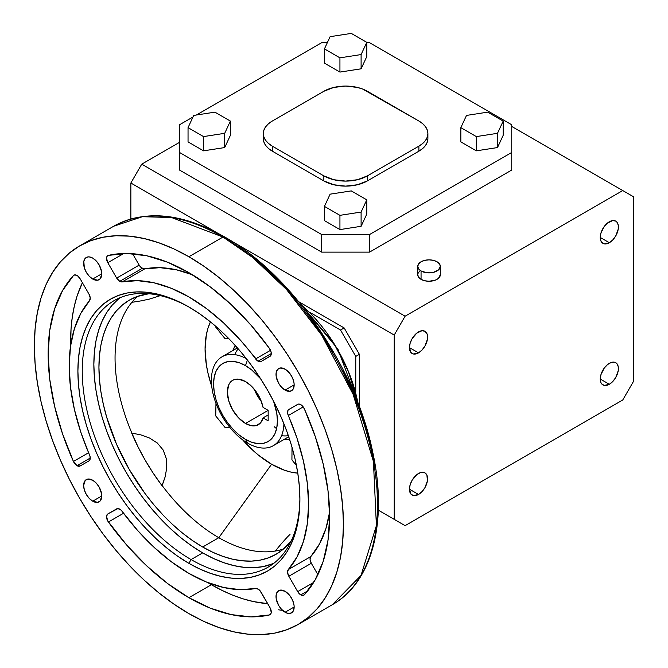 <?xml version="1.0" encoding="UTF-8"?>
<svg xmlns="http://www.w3.org/2000/svg" width="668" height="668" viewBox="0 0 668 668"><rect width="100%" height="100%" fill="white"/><g stroke="black" fill="none" stroke-linecap="round" stroke-linejoin="round"><path stroke-width="1" d="M131.872 302.328L131.872 302.328A146.718 84.711 -120 0 0 131.872 433.115L131.713 433.206A146.718 84.711 -120 0 0 162.015 485.678L162.165 485.586A146.718 84.711 -120 0 0 218.803 537.707L202.68 547.009A146.718 84.711 60 0 1 106.83 417.717A146.718 84.711 60 0 1 129.325 300.149A146.718 84.711 60 0 1 148.872 293.72L136.865 296.609L129.325 300.149L122.486 304.917L116.424 310.854L111.189 317.918L106.83 326.034L103.406 335.119L100.926 345.097L99.432 355.86L98.939 367.316L99.432 379.349L100.926 391.84L103.406 404.674L106.83 417.717L116.424 443.97L129.325 469.571L145.048 493.543L153.774 504.632L162.984 514.97L172.569 524.463L182.439 533.022L192.518 540.562L202.68 547.009L218.803 537.707A146.718 84.711 60 0 1 162.165 485.586L165.138 476.919L166.741 467.876L166.332 458.699L163.192 450.048L157.272 442.984L149.532 438.033L140.89 434.885L131.872 433.115A146.718 84.711 60 0 1 131.872 302.328L140.864 300.901L131.872 302.328M160.345 295.623L149.498 299.072L140.864 300.901M189.996 307.639A153.907 88.861 -120 0 0 82.248 371.709A153.907 88.861 -120 0 0 191.073 559.575L188.902 563.349A156.98 90.631 60 0 1 77.897 371.082A156.98 90.631 60 0 1 188.902 306.996L178.022 301.335L167.242 296.959L156.679 293.912L146.417 292.225L136.573 291.924L127.229 292.993L118.478 295.431L110.404 299.222L103.089 304.316L96.601 310.678L91.007 318.235L86.347 326.911L82.673 336.639L80.026 347.31L78.432 358.833L77.897 371.082L78.432 383.958L80.026 397.326L82.673 411.054L86.347 425.015L91.007 439.076L96.601 453.096L103.089 466.949L110.404 480.492L118.478 493.594L127.229 506.144L136.573 518.001L146.417 529.064L156.679 539.226L167.242 548.378L178.022 556.452L188.902 563.349L199.782 569.011L210.554 573.386L221.125 576.434L231.379 578.112L241.223 578.421L250.567 577.352L259.318 574.906L267.392 571.123L274.707 566.021L281.195 559.667L286.797 552.11L291.448 543.435L295.122 533.707L297.769 523.036L299.364 511.513L299.899 499.255L299.364 486.387L297.769 473.019L295.122 459.292L291.448 445.331L286.797 431.269L281.195 417.249L274.707 403.397L267.392 389.853L259.318 376.744L250.567 364.202L241.223 352.345L231.379 341.281L221.125 331.119L210.554 321.959L199.782 313.893L188.902 306.996A156.98 90.631 60 0 1 299.899 499.255A156.98 90.631 60 0 1 188.902 563.349L191.073 559.575A153.907 88.861 60 0 1 90.531 423.955A153.907 88.861 60 0 1 114.128 300.633A153.907 88.861 60 0 1 189.996 307.639M301.519 305.109L333.908 343.394L348.354 371.366L357.848 402.679A109.16 63.026 -120 0 0 301.519 305.109M274.172 426.693L276.602 428.697M278.514 609.817L282.506 610.327M298.17 624.438L332.272 604.749C372.326 582.321 387.883 521.766 372.811 452.553C355.81 367.467 292.075 274.673 224.54 236.889A3.081 1.779 120 0 0 222.995 237.048L252.688 257.506L286.438 289.403L321.675 335.136L353.113 394.337L373.42 461.446L376.401 525.624L361.037 575.399L332.272 604.749A218.545 126.177 -120 0 0 365.763 429.624A218.545 126.177 -120 0 0 222.995 237.048L188.902 256.729A218.545 126.177 60 0 1 331.67 449.313A218.545 126.177 60 0 1 298.17 624.438A218.545 126.177 60 0 1 188.902 613.616L173.755 604.006L158.75 592.775L144.037 580.033L129.759 565.888L116.048 550.482L103.047 533.974L90.865 516.506L79.626 498.261L69.439 479.407L60.412 460.127L52.613 440.604L46.125 421.032L41.024 401.593L37.333 382.48L35.112 363.876L34.369 345.957L35.112 328.89L37.333 312.858L41.024 297.995L46.125 284.459L52.613 272.369L60.412 261.856L69.439 253.005L79.626 245.907L90.865 240.639L103.047 237.24L116.048 235.746L129.759 236.171L144.037 238.518L158.75 242.751L173.755 248.847L188.902 256.729L204.049 266.34L219.046 277.562L233.758 290.313L248.037 304.458L261.747 319.863L274.748 336.371L286.931 353.84L298.17 372.084L308.357 390.939L317.392 410.219L325.182 429.741L331.67 449.313L336.781 468.752L340.463 487.865L342.684 506.469L343.435 524.388L342.684 541.456L340.463 557.488L336.781 572.351L331.67 585.886L325.182 597.969L317.392 608.49L308.357 617.341L298.17 624.438L286.931 629.707L274.748 633.105L261.747 634.6L248.037 634.174L233.758 631.828L219.046 627.586L204.049 621.499L188.902 613.616A218.545 126.177 60 0 1 46.125 421.032A218.545 126.177 60 0 1 79.626 245.907A218.545 126.177 60 0 1 188.902 256.729L222.995 237.048A218.545 126.177 -120 0 0 113.727 226.218L142.384 216.708L171.484 217.509L222.995 237.048A3.081 1.779 -60 0 1 224.54 236.889A3.081 1.779 -60 0 1 225.174 238.301M283.917 423.762A51.302 29.617 60 0 1 273.312 445.673A51.302 29.617 60 0 1 247.661 443.135A51.302 29.617 -120 0 0 283.917 423.762M288.351 435.653A51.302 29.617 60 0 1 281.579 435.686M254.308 389.285A25.651 14.813 -120 0 0 261.338 401.468L257.33 395.665L254.308 389.285M245.49 423.445A25.651 14.813 60 0 1 228.732 400.842A25.651 14.813 60 0 1 232.664 380.284A25.651 14.813 60 0 1 245.49 381.553L251.36 386.071L256.596 392.358L260.637 399.731L263.05 407.405L268.16 410.352L245.49 423.445L268.16 410.352L268.16 420.823L263.05 417.876A25.651 14.813 60 0 1 258.316 424.714A25.651 14.813 60 0 1 245.49 423.445L238.551 417.842L232.664 409.901L228.732 400.842L227.354 392.032L228.732 384.81L230.41 382.154L232.664 380.284L235.412 379.265L238.551 379.14L245.49 381.553A25.651 14.813 60 0 1 263.05 407.405L268.16 410.352L268.16 420.823L263.05 417.876L260.637 422.76L256.596 425.474L251.36 425.708L245.49 423.445M268.16 414.928L263.05 417.876L268.16 414.928M247.427 360.052L245.49 365.638A45.148 26.069 60 0 1 260.695 378.873L251.719 369.947L245.49 365.638L247.427 360.052M245.49 439.36L247.661 443.135L245.49 439.36A45.148 26.069 60 0 1 213.568 384.067A45.148 26.069 60 0 1 245.49 365.638L239.261 362.749L233.274 361.396L227.755 361.613L222.912 363.4L218.945 366.699L215.998 371.366L214.177 377.236L213.568 384.067L214.177 391.615L215.998 399.581L218.945 407.655L222.912 415.529L227.755 422.911L233.274 429.499L239.261 435.06L245.49 439.36L251.719 442.249L257.706 443.61L263.225 443.385L268.06 441.598L272.035 438.3L274.982 433.632L276.794 427.77L277.412 420.932L276.794 413.383L273.554 401.142A45.148 26.069 60 0 1 245.49 439.36M289.703 439.711A56.429 32.582 60 0 1 284.05 439.477L289.703 439.711M92.71 279.04A12.826 7.406 60 0 1 84.327 267.734A12.826 7.406 60 0 1 86.297 257.464A12.826 7.406 60 0 1 92.71 258.099L89.236 256.888L87.667 256.955L85.17 258.399L83.817 261.388L84.327 267.734L86.297 272.268L89.236 276.235L92.71 279.04L97.745 280.184L100.25 278.74L101.778 273.805L92.71 279.04L101.778 273.805L101.603 271.659L99.123 264.862L96.175 260.896L92.71 258.099A12.826 7.406 60 0 1 101.085 269.396A12.826 7.406 60 0 1 99.123 279.675A12.826 7.406 60 0 1 92.71 279.04M92.71 501.184A12.826 7.406 60 0 1 84.327 489.878A12.826 7.406 60 0 1 86.297 479.599A12.826 7.406 60 0 1 92.71 480.234L87.667 479.09L85.17 480.534L83.642 485.469L84.327 489.878L86.297 494.412L89.236 498.378L92.71 501.184L97.745 502.328L100.25 500.883L101.778 495.948L92.71 501.184L101.778 495.948L101.603 493.802L99.123 487.005L96.175 483.039L92.71 480.234A12.826 7.406 60 0 1 101.085 491.539A12.826 7.406 60 0 1 99.123 501.818A12.826 7.406 60 0 1 92.71 501.184M285.086 612.247A12.826 7.406 60 0 1 276.711 600.95A12.826 7.406 60 0 1 278.673 590.671A12.826 7.406 60 0 1 285.086 591.305L280.051 590.161L277.546 591.606L276.193 594.595L276.193 598.687L278.673 605.484L281.62 609.45L286.856 613.074L290.129 613.391L292.626 611.946L293.469 610.619L294.154 607.012L285.086 612.247L294.154 607.012L293.987 604.866L292.626 600.315L290.129 595.981L285.086 591.305A12.826 7.406 60 0 1 293.469 602.611A12.826 7.406 60 0 1 291.498 612.882A12.826 7.406 60 0 1 285.086 612.247M285.086 390.112A12.826 7.406 60 0 1 276.711 378.806A12.826 7.406 60 0 1 278.673 368.527A12.826 7.406 60 0 1 285.086 369.162L280.051 368.018L277.546 369.462L276.193 372.46L276.193 376.543L278.673 383.34L281.62 387.306L285.086 390.112L290.129 391.256L292.626 389.811L293.469 388.484L294.154 384.868L285.086 390.112L294.154 384.868L293.987 382.731L292.626 378.171L290.129 373.838L285.086 369.162A12.826 7.406 60 0 1 293.469 380.468A12.826 7.406 60 0 1 291.498 390.747A12.826 7.406 60 0 1 285.086 390.112M142.242 268.352A6.154 3.557 -120 0 0 144.672 268.895L122.177 281.888A6.154 3.557 60 0 1 119.756 281.337L142.242 268.352L119.756 281.337L122.177 281.888L137.541 280.66L154.024 282.806L171.267 288.275L188.902 296.943L206.529 308.624L223.772 323.07L240.255 339.962L258.048 361.179L271.275 353.547L258.048 361.179L261.121 361.488A6.154 3.557 60 0 1 258.048 361.179A6.154 3.557 60 0 1 255.619 358.925L270.532 350.316L255.619 358.925A169.296 97.745 60 0 0 122.177 281.888L144.672 268.895L141.391 267.768L139.161 265.104A6.154 3.557 -120 0 0 142.242 268.352M77.02 465.696L90.247 458.056L77.02 465.696L80.102 465.997A6.154 3.557 60 0 1 77.02 465.696A6.154 3.557 60 0 1 73.447 461.479L77.02 465.696M188.902 573.403A169.296 97.745 60 0 1 122.177 511.421L120.816 509.935L117.894 508.573L107.798 513.984L106.563 516.172L107.673 520.865L126.828 545.205L146.701 565.854L167.551 583.49L188.902 597.693L211.389 584.709A199.047 114.921 -120 0 0 267.701 603.647L253.581 601.592L243.252 598.887L232.731 595.155L222.093 590.42L211.389 584.709L188.902 597.693L210.245 608.139L231.095 614.585L250.968 616.873L269.404 614.961A199.047 114.921 60 0 1 188.902 597.693A199.047 114.921 60 0 1 108.391 522L123.547 513.249L108.391 522A6.154 3.557 60 0 1 107.798 513.984L116.675 508.857A6.154 3.557 60 0 1 122.177 511.421L137.541 530.384L154.024 547.276L171.267 561.713L188.902 573.403L206.529 582.07L223.772 587.539L240.255 589.685L255.619 588.458A169.296 97.745 60 0 1 188.902 573.403M270.49 614.343L269.404 614.961L270.682 614.101L271.25 612.347L269.997 607.63L259.902 590.562L258.466 589.276L255.619 588.458A6.154 3.557 60 0 1 261.121 592.257L269.997 607.63A6.154 3.557 60 0 1 269.997 614.735A6.154 3.557 60 0 1 269.404 614.961L270.49 614.343M300.775 594.879L307.748 590.854L300.775 594.879L302.788 595.472L304.349 594.787A6.154 3.557 60 0 1 303.856 595.188A6.154 3.557 60 0 1 300.775 594.879A6.154 3.557 60 0 1 297.703 591.631L300.775 594.879M120.148 297.661A153.907 88.861 -120 0 0 103.782 422.552A153.907 88.861 -120 0 0 202.68 552.879L191.073 559.575L202.68 552.879L192.017 546.115L181.454 538.208L171.091 529.223L161.038 519.27L151.386 508.423L142.226 496.792L133.642 484.492L125.734 471.641L118.562 458.365L112.199 444.788L106.705 431.035L102.137 417.258L98.547 403.564L95.95 390.104L94.38 377.002L93.854 364.386L94.38 352.37L95.95 341.072L98.547 330.61L102.137 321.074L106.705 312.566L112.199 305.159L118.562 298.93M137.742 296.3A146.718 84.711 -120 0 0 131.713 302.42M210.445 321.876A94.088 54.317 -120 0 0 211.748 386.396L207.94 372.961L206.354 364.736L205.076 349.013L206.354 334.76L207.94 328.364L210.445 321.876M242.567 439.769A94.088 54.317 -120 0 0 271.609 464.243L218.803 537.707L271.609 464.243L258.625 455.275L252.295 449.781L242.567 439.769M149.498 299.072L160.504 295.557M440.329 266.365L439.469 263.877L437.022 261.756L433.357 260.345L429.04 259.852L424.723 260.345L421.057 261.756L418.611 263.877L417.759 266.365A11.289 6.513 180 0 1 424.723 260.345A11.289 6.513 180 0 1 437.022 261.756A11.289 6.513 180 0 1 440.329 266.365L438.425 269.989L433.357 272.385L426.844 272.761L421.057 270.974A11.289 6.513 180 0 1 417.759 266.365L418.611 268.862L421.057 270.974L421.057 279.349A11.289 6.513 0 0 1 417.759 274.748L418.611 277.237L421.057 279.349A11.289 6.513 0 0 0 433.357 280.76A11.289 6.513 0 0 0 440.329 274.748L440.329 266.365A11.289 6.513 180 0 1 433.357 272.385A11.289 6.513 180 0 1 421.057 270.974L421.057 279.349L424.723 280.76L429.04 281.261L435.311 280.159L438.425 278.364L440.329 274.748M418.519 352.863L409.451 347.627L410.979 352.562L413.484 354.007L418.519 352.863L421.992 350.065L424.931 346.091L427.42 339.302L427.42 335.211L426.902 333.549L424.931 331.286A12.826 7.406 -60 0 1 426.902 341.565A12.826 7.406 -60 0 1 418.519 352.863A12.826 7.406 -60 0 1 412.106 353.497A12.826 7.406 -60 0 1 410.144 343.218A12.826 7.406 -60 0 1 418.519 331.921A12.826 7.406 -60 0 1 424.931 331.286L421.992 330.71L416.748 333.14L412.106 338.693L410.144 343.218L409.451 347.627L418.519 352.863M609.333 242.701L600.265 237.466L600.95 241.073L601.793 242.4L604.289 243.845L609.333 242.701L612.798 239.904L615.746 235.929L618.226 229.141L618.226 225.049L616.873 222.06L615.746 221.125A12.826 7.406 -60 0 1 617.708 231.404A12.826 7.406 -60 0 1 609.333 242.701A12.826 7.406 -60 0 1 602.92 243.336A12.826 7.406 -60 0 1 600.95 233.057A12.826 7.406 -60 0 1 609.333 221.759A12.826 7.406 -60 0 1 615.746 221.125L612.798 220.549L607.563 222.978L604.289 226.435L600.95 233.057L600.265 237.466L609.333 242.701M609.333 384.284L600.265 379.048L600.95 382.655L601.793 383.983L604.289 385.428L609.333 384.284L612.798 381.478L615.746 377.512L618.226 370.715L618.226 366.632L616.873 363.634L615.746 362.699A12.826 7.406 -60 0 1 617.708 372.978A12.826 7.406 -60 0 1 609.333 384.284A12.826 7.406 -60 0 1 602.92 384.918A12.826 7.406 -60 0 1 600.95 374.639A12.826 7.406 -60 0 1 609.333 363.334A12.826 7.406 -60 0 1 615.746 362.699L614.368 362.19L611.103 362.515L607.563 364.561L604.289 368.01L600.95 374.639L600.265 379.048L609.333 384.284M418.519 494.445L409.451 489.21L410.979 494.145L413.484 495.589L418.519 494.445L421.992 491.64L424.931 487.673L427.42 480.876L426.902 475.123L424.931 472.86A12.826 7.406 -60 0 1 426.902 483.139A12.826 7.406 -60 0 1 418.519 494.445A12.826 7.406 -60 0 1 412.106 495.08A12.826 7.406 -60 0 1 410.144 484.801A12.826 7.406 -60 0 1 418.519 473.503A12.826 7.406 -60 0 1 424.931 472.86L421.992 472.293L420.289 472.677L416.748 474.723L412.106 480.267L410.144 484.801L409.451 489.21L418.519 494.445M297.786 473.161L290.922 472.084L284.585 470.264L271.609 464.243A94.088 54.317 -120 0 0 297.786 473.161M355.768 392.049L355.768 356.428L340.53 330.034L309.676 312.223L340.53 330.034L344.154 327.938L298.771 301.736L344.154 327.938L340.53 330.034L355.768 356.428L359.392 354.332L344.154 327.938L359.392 354.332L359.392 406.737L359.392 354.332L355.768 356.428L355.768 392.049M394.22 519.37L378.322 510.185L405.1 525.649L378.322 510.185L394.22 519.37L394.22 335.06L394.22 519.37L405.1 525.649L394.22 519.37M130.861 218.97L130.861 183.015L217.133 232.823L130.861 183.015L130.861 218.97M231.938 241.365L394.22 335.06L405.1 316.214L141.741 164.161L179.467 142.384L141.741 164.161L130.861 183.015L141.741 164.161L405.1 316.214L622.751 190.555L405.1 316.214L394.22 335.06L231.938 241.365M633.631 381.136L633.631 196.835L633.631 381.136L622.751 399.99L405.1 525.649L622.751 399.99L633.631 381.136M179.467 124.791L192.994 116.983L179.467 124.791L179.467 152.438L179.467 124.791M196.417 115.005L321.667 42.694L327.32 42.694L321.667 42.694L196.417 115.005M366.782 42.694L369.546 42.694L511.746 124.791L511.746 152.438L369.546 234.535L321.667 234.535L179.467 152.438L179.467 170.031L321.667 252.128L369.546 252.128L511.746 170.031L369.546 252.128L321.667 252.128L179.467 170.031L179.467 152.438L321.667 234.535L321.667 252.128L321.667 234.535L369.546 234.535L369.546 252.128L369.546 234.535L511.746 152.438L511.746 170.031L511.746 124.791L369.546 42.694L366.782 42.694M188.042 141.883L203.54 150.834L224.707 147.561L230.385 135.337L230.385 121.092L214.887 112.149L193.712 115.422L188.042 127.646L188.042 141.883L188.042 127.646L203.54 136.589L203.54 150.834L188.042 141.883M476.334 150.834L497.501 147.561L503.171 135.337L497.501 147.561L476.334 150.834L460.836 141.883L476.334 150.834L476.334 136.589L476.334 150.834M324.439 220.632L339.937 229.583L361.104 226.31L366.782 214.086L361.104 226.31L339.937 229.583L324.439 220.632L324.439 206.395L324.439 220.632M361.104 68.812L366.782 56.588L361.104 68.812L339.937 72.086L361.104 68.812L361.104 54.567L361.104 68.812M324.439 63.143L339.937 72.086L339.937 57.849L361.104 54.567L366.782 42.351L366.782 56.588L366.782 42.351L351.284 33.4L330.109 36.673L324.439 48.898L324.439 63.143L324.439 48.898L339.937 57.849L339.937 72.086L324.439 63.143M263.317 138.61L263.91 142.075L265.664 145.415L268.503 148.488L272.335 151.177L323.846 180.919L333.833 184.769L345.606 186.121L357.388 184.769L367.375 180.919L418.886 151.177L422.71 148.488L425.558 145.415L427.311 142.075L427.896 138.61A30.778 17.769 0 0 1 418.886 151.177L367.375 180.919L367.375 175.893A30.778 17.769 180 0 1 323.846 175.893L323.846 180.919L272.335 151.177L272.335 146.15A30.778 17.769 180 0 1 263.317 133.583A30.778 17.769 180 0 1 272.335 121.017L268.503 123.714L265.664 126.786L263.91 130.118L263.317 133.583L263.91 137.049L265.664 140.389L268.503 143.461L272.335 146.15L323.846 175.893L323.846 180.919A30.778 17.769 0 0 0 367.375 180.919L367.375 175.893L418.886 146.15L418.886 151.177L418.886 146.15L422.71 143.461L425.558 140.389L427.311 137.049L427.896 133.583A30.778 17.769 180 0 1 418.886 146.15L367.375 175.893L357.388 179.742L345.606 181.095L333.833 179.742L323.846 175.893L272.335 146.15L272.335 151.177A30.778 17.769 0 0 1 263.317 138.61L263.317 133.583M511.746 126.469L633.631 196.835L511.746 126.469M419.654 271.124L417.976 273.471M351.284 190.898L330.109 194.171L324.439 206.395L339.937 215.338L339.937 229.583L339.937 215.338L361.104 212.065L361.104 226.31L361.104 212.065L366.782 199.841L366.782 214.086L366.782 199.841L351.284 190.898L366.782 199.841L361.104 212.065L339.937 215.338L324.439 206.395L330.109 194.171L351.284 190.898M460.836 141.883L460.836 127.646L476.334 136.589L497.501 133.316L497.501 147.561L497.501 133.316L503.171 121.092L503.171 135.337L503.171 121.092L487.673 112.149L466.506 115.422L460.836 127.646L460.836 141.883M460.836 127.646L466.506 115.422L487.673 112.149L503.171 121.092L497.501 133.316L476.334 136.589L460.836 127.646M339.937 57.849L324.439 48.898L330.109 36.673L351.284 33.4L366.782 42.351L361.104 54.567L339.937 57.849M203.54 150.834L203.54 136.589L224.707 133.316L224.707 147.561L203.54 150.834M224.707 147.561L224.707 133.316L230.385 121.092L230.385 135.337L224.707 147.561M230.385 121.092L214.887 112.149L193.712 115.422L188.042 127.646L203.54 136.589L224.707 133.316L230.385 121.092M418.886 121.017A30.778 17.769 180 0 1 427.896 133.583L427.311 130.118L425.558 126.786L422.71 123.714L418.886 121.017L362.707 89.069L357.388 87.424L345.606 86.072L333.833 87.424L323.846 91.282A30.778 17.769 180 0 1 367.375 91.282L418.886 121.017M323.846 91.282L272.335 121.017L323.846 91.282M275.274 551.067L281.178 543.894L275.433 550.983A146.718 84.711 60 0 1 218.803 537.707A146.718 84.711 -120 0 0 275.433 550.983L275.274 551.067A146.718 84.711 -120 0 0 283.591 548.921M290.029 534.375L287.09 537.322L290.029 534.375M291.382 540.562A146.718 84.711 60 0 1 276.043 554.281A146.718 84.711 60 0 1 202.68 547.009L212.85 552.302L222.92 556.394L232.798 559.241L242.384 560.811L251.585 561.103L260.32 560.101L268.503 557.822L276.043 554.281L282.881 549.514L291.382 540.562M273.613 563.466L263.142 566.606L253.982 567.658L244.329 567.357L234.276 565.704L223.914 562.715L213.351 558.431L202.68 552.879A153.907 88.861 -120 0 0 273.613 563.466M299.899 497.994A153.907 88.861 60 0 1 268.027 567.199A153.907 88.861 60 0 1 191.073 559.575A153.907 88.861 -120 0 0 299.899 497.994M116.675 278.088L119.756 281.337A6.154 3.557 60 0 1 116.675 278.088L139.161 265.104L116.675 278.088L107.798 262.716L116.675 278.088M261.121 361.488L270.59 355.852L271.233 354.174L271.066 351.911L269.404 348.345L250.968 325.141L231.095 304.483L210.245 286.856L188.902 272.653L167.551 262.207L146.701 255.761L126.828 253.473L108.391 255.385L107.114 256.245L106.546 257.998L107.798 262.716A6.154 3.557 60 0 1 107.798 255.61A6.154 3.557 60 0 1 108.391 255.385A199.047 114.921 60 0 1 269.404 348.345A6.154 3.557 60 0 1 269.997 356.361L261.121 361.488M88.969 460.878L89.829 459.968L90.113 456.753L80.77 432.046L74.382 409.325L70.491 387.164L69.188 366.056L70.491 346.458L74.382 328.79L80.77 313.442L89.504 300.75L90.222 297.87L88.969 294.079L80.102 278.715L77.588 275.834L74.841 274.882L73.447 275.55L62.575 290.572L54.626 308.925L49.774 330.201L48.146 353.915L49.774 379.499L54.626 406.369L62.575 433.916L73.447 461.479L88.602 452.737L73.447 461.479A199.047 114.921 60 0 1 73.447 275.55L74.532 274.932L73.447 275.55A6.154 3.557 60 0 1 73.939 275.158A6.154 3.557 60 0 1 80.102 278.715L88.969 294.079A6.154 3.557 60 0 1 89.504 300.75A169.296 97.745 60 0 0 89.504 454.833A6.154 3.557 60 0 1 88.969 460.878L80.102 465.997L88.969 460.878M288.826 409.467L287.966 410.377L287.683 413.592L297.035 438.3L303.414 461.02L307.305 483.173L308.608 504.282L307.305 523.887L303.414 541.556L297.035 556.903L288.292 569.595L287.574 572.468L288.826 576.267L297.703 591.631L313.676 582.404L297.703 591.631L288.826 576.267L311.313 563.274L317.893 574.664L311.313 563.274L288.826 576.267A6.154 3.557 60 0 1 288.292 569.595L310.779 556.611A6.154 3.557 -120 0 0 311.313 563.274L310.061 559.483L310.779 556.611A169.296 97.745 -120 0 0 329.6 512.231L325.909 528.572L319.521 543.919L310.779 556.611L288.292 569.595A169.296 97.745 60 0 0 288.292 415.513A6.154 3.557 60 0 1 288.826 409.467L297.703 404.34A6.154 3.557 60 0 1 304.349 408.858L302.095 405.643L300.208 404.365L298.437 404.082L288.826 409.467M304.349 594.787L315.221 579.774L323.17 561.421L328.021 540.136L329.65 516.431L328.021 490.846L323.17 463.968L315.221 436.429L304.349 408.858A199.047 114.921 60 0 1 304.349 594.787M377.529 502.194L376.794 484.525M374.606 466.18L370.974 447.335L365.93 428.171L359.543 408.874L351.852 389.628L342.951 370.615M332.906 352.028L321.826 334.042L309.818 316.824M296.993 300.542L283.474 285.353L269.404 271.408L254.9 258.842L240.104 247.77M303.205 406.904L288.292 415.513L303.205 406.904M207.773 582.571A199.047 114.921 -120 0 0 211.389 584.709L207.773 582.571M82.398 282.689A199.047 114.921 -120 0 0 70.691 345.131L71.05 328.806L72.269 317.216L74.298 306.245L77.112 295.941L82.398 282.689M123.78 253.498L107.798 262.716L123.78 253.498M192.518 274.79A169.296 97.745 -120 0 0 144.672 268.895L160.036 267.676L176.519 269.822L192.518 274.79M132.59 253.715L139.161 265.104L132.59 253.715M291.924 459.893L296.442 465.512L291.924 459.893L292.016 447.259L291.924 459.893M215.739 326.301L215.739 327.111L225.174 338.843L228.723 338.526L225.174 338.843L215.739 327.111L215.739 326.301M215.964 403.313L215.739 415.913L225.174 427.645L229.683 427.236L225.174 427.645L215.739 415.913L215.964 403.313M232.748 350.616A56.429 32.582 60 0 1 235.37 345.598L232.748 350.616M246.292 358.591A51.302 29.617 -120 0 0 211.397 381.094A51.302 29.617 -120 0 0 247.661 443.135A51.302 29.617 60 0 1 214.152 397.928A51.302 29.617 60 0 1 222.018 356.812A51.302 29.617 60 0 1 246.292 358.591M234.794 354.65A51.302 29.617 60 0 1 238.209 348.805M162.015 485.678L153.298 473.32L145.282 460.352L138.067 446.934L131.872 433.115L140.89 434.885L149.532 438.033L157.272 442.984L163.192 450.048L166.332 458.699L166.741 467.876L165.138 476.919L162.015 485.678M281.178 543.894L287.09 537.322M300.567 303.932L337.916 349.13L358.39 404.09M273.312 445.673L288.735 436.772M427.896 133.583L427.896 138.61M417.759 274.748L417.759 266.365M224.54 236.889C181.988 212.917 145.056 209.36 113.727 226.218L79.626 245.907M222.018 356.812L237.432 347.919"/></g></svg>
